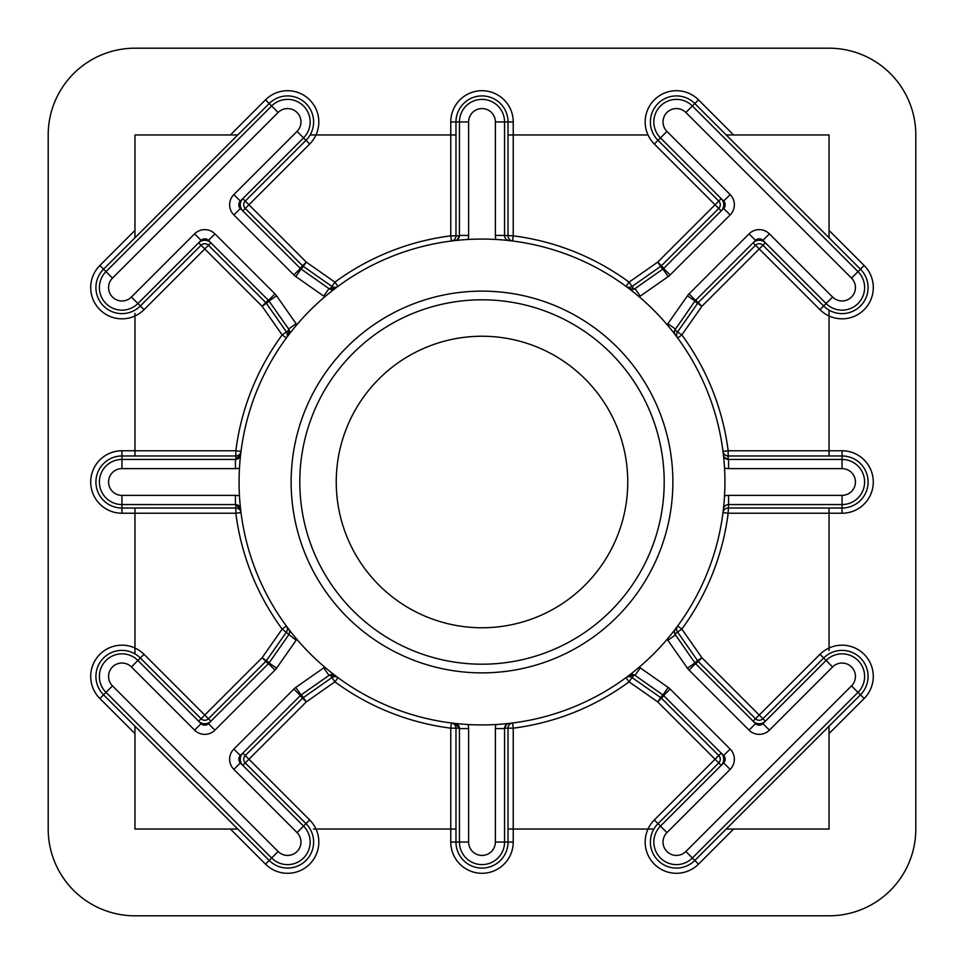 <?xml version="1.0" encoding="UTF-8"?>
<svg xmlns="http://www.w3.org/2000/svg" width="964" height="964" viewBox="0 0 964 964"><rect width="100%" height="100%" fill="white"/><g stroke="black" fill="none" stroke-linecap="round" stroke-linejoin="round"><path stroke-width="1.45" d="M291.128 482A190.872 190.872 0 0 0 482 672.872A190.872 190.872 0 0 0 672.872 482A190.872 190.872 0 0 0 482 291.128A190.872 190.872 0 0 0 291.128 482M664.196 482A182.196 182.196 0 0 1 482 664.196A182.196 182.196 0 0 1 299.804 482A182.196 182.196 0 0 1 482 299.804A182.196 182.196 0 0 1 664.196 482M627.757 482A145.757 145.757 0 0 1 482 627.757A145.757 145.757 0 0 1 336.243 482A145.757 145.757 0 0 1 482 336.243A145.757 145.757 0 0 1 627.757 482M508.028 829.04L653.869 829.04M134.96 508.028L134.96 653.869M829.04 650.555L829.04 513.234L728.157 513.234A248.134 248.134 0 0 1 681.837 629.082L677.644 625.998A5.206 5.206 0 0 0 677.572 632.071L697.623 660.702A5.206 5.206 0 0 0 698.201 661.4L755.547 718.746A5.206 5.206 0 0 0 762.91 718.746L823.654 658.002A26.028 26.028 0 0 1 860.454 658.002A26.028 26.028 0 0 1 860.454 694.815L694.815 860.454A26.028 26.028 0 0 1 650.387 842.054A26.028 26.028 0 0 1 658.002 823.654L718.746 762.91A5.206 5.206 0 0 0 718.746 755.547L715.059 759.234L657.713 701.888L629.082 681.837A248.134 248.134 0 0 1 513.234 728.157L513.234 842.054A31.234 31.234 0 0 1 482 873.288A31.234 31.234 0 0 1 450.766 842.054L450.766 829.04L455.972 829.04M633.987 289.164L634.999 288.61A5.206 5.206 0 0 1 628.865 288.489L633.987 289.164L629.082 282.163L625.998 286.356A5.206 5.206 0 0 0 632.071 286.428L660.702 266.377A5.206 5.206 0 0 0 661.4 265.799L718.746 208.453L654.327 144.034A31.234 31.234 0 0 1 648.025 134.96L513.234 134.96L513.234 235.843A248.134 248.134 0 0 1 629.082 282.163L657.713 262.112L718.746 201.09L658.002 140.346A26.028 26.028 0 0 1 666.449 97.894A26.028 26.028 0 0 1 694.815 103.546L860.454 269.185A26.028 26.028 0 0 1 860.454 305.998A26.028 26.028 0 0 1 823.654 305.998L762.91 245.254A5.206 5.206 0 0 0 755.547 245.254L698.201 302.6A5.206 5.206 0 0 0 697.623 303.298L677.572 331.929A5.206 5.206 0 0 0 677.644 338.002L681.837 334.918A248.134 248.134 0 0 1 728.157 450.766L829.04 450.766L829.04 310.131M134.96 313.445L134.96 450.766L235.843 450.766A248.134 248.134 0 0 1 282.163 334.918L286.428 331.929L266.377 303.298A5.206 5.206 0 0 0 265.799 302.6L208.453 245.254A5.206 5.206 0 0 0 201.09 245.254L140.346 305.998A26.028 26.028 0 0 1 95.918 287.585A26.028 26.028 0 0 1 103.546 269.185L269.185 103.546A26.028 26.028 0 0 1 305.998 103.546A26.028 26.028 0 0 1 305.998 140.346L245.254 201.09A5.206 5.206 0 0 0 245.254 208.453L302.6 265.799A5.206 5.206 0 0 0 303.298 266.377L331.929 286.428A5.206 5.206 0 0 0 338.002 286.356L334.918 282.163A248.134 248.134 0 0 1 450.766 235.843L450.766 134.96L310.131 134.96M313.445 829.04L450.766 829.04L450.766 728.157A248.134 248.134 0 0 1 334.918 681.837L338.002 677.644A5.206 5.206 0 0 0 331.929 677.572L303.298 697.623A5.206 5.206 0 0 0 302.6 698.201L245.254 755.547A5.206 5.206 0 0 0 245.254 762.91L305.998 823.654A26.028 26.028 0 0 1 305.998 860.454A26.028 26.028 0 0 1 269.185 860.454L103.546 694.815A26.028 26.028 0 0 1 111.981 652.363A26.028 26.028 0 0 1 140.346 658.002L201.09 718.746A5.206 5.206 0 0 0 208.453 718.746L265.799 661.4A5.206 5.206 0 0 0 266.377 660.702L286.428 632.071A5.206 5.206 0 0 0 286.356 625.998L282.163 629.082A248.134 248.134 0 0 1 235.843 513.234L121.946 513.234A31.234 31.234 0 0 1 90.712 482A31.234 31.234 0 0 1 121.946 450.766L121.946 455.972L235.843 455.972A5.206 5.206 0 0 0 241 451.417L240.602 454.815L235.421 459.442A5.206 5.206 0 0 0 240.602 454.815M667.196 324.784A14.388 14.388 0 0 1 667.871 323.735L687.44 295.791A14.388 14.388 0 0 1 689.043 293.875L749.064 233.854A14.388 14.388 0 0 1 769.405 233.854L832.595 297.045A13.376 13.376 0 0 0 851.513 297.045A13.376 13.376 0 0 0 851.513 278.126L685.874 112.487A13.376 13.376 0 0 0 663.039 121.946A13.376 13.376 0 0 0 666.955 131.405L730.146 194.595A14.388 14.388 0 0 1 730.146 214.936L670.125 274.957A14.388 14.388 0 0 1 668.209 276.56L640.265 296.129A14.388 14.388 0 0 1 639.216 296.804M640.265 296.129L634.999 288.61L662.943 269.04A5.206 5.206 0 0 0 663.642 268.462L723.651 208.453A5.206 5.206 0 0 0 723.651 201.09L660.461 137.9A22.558 22.558 0 0 1 667.775 101.1A22.558 22.558 0 0 1 692.369 105.992L858.008 271.631A22.558 22.558 0 0 1 858.008 303.54A22.558 22.558 0 0 1 826.1 303.54L762.91 240.349A5.206 5.206 0 0 0 755.547 240.349L695.538 300.358A5.206 5.206 0 0 0 694.96 301.057L674.836 330.013L681.837 334.918L701.888 306.287L694.779 301.31A8.676 8.676 0 0 1 695.755 300.153L701.888 306.287L759.234 248.941L753.101 242.808A8.676 8.676 0 0 1 765.368 242.808L759.234 248.941L819.966 309.673A31.234 31.234 0 0 0 867.696 305.419A31.234 31.234 0 0 0 864.142 265.498L829.04 230.408L829.04 134.96L726.241 134.96M639.216 667.196A14.388 14.388 0 0 1 640.265 667.871L668.209 687.44A14.388 14.388 0 0 1 670.125 689.043L730.146 749.064A14.388 14.388 0 0 1 730.146 769.405L666.955 832.595A13.376 13.376 0 0 0 671.293 854.417A13.376 13.376 0 0 0 685.874 851.513L851.513 685.874A13.376 13.376 0 0 0 851.513 666.955A13.376 13.376 0 0 0 832.595 666.955L769.405 730.146A14.388 14.388 0 0 1 749.064 730.146L689.043 670.125A14.388 14.388 0 0 1 687.44 668.209L667.871 640.265A14.388 14.388 0 0 1 667.196 639.216M726.241 829.04L829.04 829.04L829.04 733.592L864.142 698.502A31.234 31.234 0 0 0 829.04 648.025A31.234 31.234 0 0 0 819.966 654.327L759.234 715.059L765.368 721.192A8.676 8.676 0 0 1 753.101 721.192L759.234 715.059L701.888 657.713L695.755 663.847A8.676 8.676 0 0 1 694.779 662.69L701.888 657.713L681.837 629.082L674.836 633.987L694.96 662.943A5.206 5.206 0 0 0 695.538 663.642L755.547 723.651A5.206 5.206 0 0 0 762.91 723.651L826.1 660.461A22.558 22.558 0 0 1 858.008 660.461A22.558 22.558 0 0 1 858.008 692.369L692.369 858.008A22.558 22.558 0 0 1 653.857 842.054A22.558 22.558 0 0 1 660.461 826.1L723.651 762.91A5.206 5.206 0 0 0 723.651 755.547L663.642 695.538A5.206 5.206 0 0 0 662.943 694.96L634.999 675.39L628.865 675.511A5.206 5.206 0 0 1 634.999 675.39L640.265 667.871M239.47 468.034A14.388 14.388 0 0 1 235.421 468.625L121.946 468.625A13.376 13.376 0 0 0 108.57 482A13.376 13.376 0 0 0 121.946 495.376L235.421 495.376A14.388 14.388 0 0 1 239.47 495.966M235.421 495.376L235.421 504.558A5.206 5.206 0 0 1 240.602 509.185L235.843 504.57L121.946 504.558A22.558 22.558 0 0 1 99.388 482A22.558 22.558 0 0 1 121.946 459.442L235.421 459.442L235.421 468.625M296.804 639.216A14.388 14.388 0 0 1 296.129 640.265L276.56 668.209A14.388 14.388 0 0 1 274.957 670.125L214.936 730.146A14.388 14.388 0 0 1 194.595 730.146L131.405 666.955A13.376 13.376 0 0 0 108.57 676.415A13.376 13.376 0 0 0 112.487 685.874L278.126 851.513A13.376 13.376 0 0 0 297.045 851.513A13.376 13.376 0 0 0 297.045 832.595L233.854 769.405A14.388 14.388 0 0 1 233.854 749.064L293.875 689.043A14.388 14.388 0 0 1 295.791 687.44L323.735 667.871L329.001 675.39A5.206 5.206 0 0 1 335.135 675.511L329.001 675.39L301.057 694.96A5.206 5.206 0 0 0 300.358 695.538L240.349 755.547A5.206 5.206 0 0 0 240.349 762.91L303.54 826.1A22.558 22.558 0 0 1 303.54 858.008A22.558 22.558 0 0 1 271.631 858.008L105.992 692.369A22.558 22.558 0 0 1 113.318 655.568A22.558 22.558 0 0 1 137.9 660.461L201.09 723.651A5.206 5.206 0 0 0 208.453 723.651L268.462 663.642A5.206 5.206 0 0 0 269.04 662.943L288.61 634.999A5.206 5.206 0 0 0 288.489 628.865L290.923 632.01M667.871 323.735L675.39 329.001A5.206 5.206 0 0 0 675.511 335.135M675.511 628.865A5.206 5.206 0 0 0 675.39 634.999L667.871 640.265M721.192 198.632A8.676 8.676 0 0 1 721.192 210.899L718.746 208.453A5.206 5.206 0 0 0 718.746 201.09L721.192 198.632M633.987 674.836L629.082 681.837L625.998 677.644A5.206 5.206 0 0 1 632.071 677.572L660.702 697.623A5.206 5.206 0 0 1 661.4 698.201L718.746 755.547L721.192 753.101A8.676 8.676 0 0 1 721.192 765.368L715.059 759.234L654.327 819.966A31.234 31.234 0 0 0 664.461 870.914A31.234 31.234 0 0 0 698.502 864.142L733.592 829.04M235.843 504.57L235.843 513.234L241 512.583A5.206 5.206 0 0 0 235.843 508.028L121.946 508.028A26.028 26.028 0 0 1 95.918 482A26.028 26.028 0 0 1 121.946 455.972L121.946 468.625M324.784 296.804A14.388 14.388 0 0 1 323.735 296.129L295.791 276.56A14.388 14.388 0 0 1 293.875 274.957L233.854 214.936A14.388 14.388 0 0 1 233.854 194.595L297.045 131.405A13.376 13.376 0 0 0 297.045 112.487A13.376 13.376 0 0 0 278.126 112.487L112.487 278.126A13.376 13.376 0 0 0 116.825 299.949A13.376 13.376 0 0 0 131.405 297.045L194.595 233.854A14.388 14.388 0 0 1 214.936 233.854L274.957 293.875A14.388 14.388 0 0 1 276.56 295.791L296.129 323.735A14.388 14.388 0 0 1 296.804 324.784M290.923 331.99L288.489 335.135A5.206 5.206 0 0 0 288.61 329.001L269.04 301.057A5.206 5.206 0 0 0 268.462 300.358L208.453 240.349A5.206 5.206 0 0 0 201.09 240.349L137.9 303.54A22.558 22.558 0 0 1 99.388 287.585A22.558 22.558 0 0 1 105.992 271.631L271.631 105.992A22.558 22.558 0 0 1 303.54 105.992A22.558 22.558 0 0 1 303.54 137.9L240.349 201.09A5.206 5.206 0 0 0 240.349 208.453L300.358 268.462A5.206 5.206 0 0 0 301.057 269.04L329.001 288.61L335.135 288.489A5.206 5.206 0 0 1 329.001 288.61L323.735 296.129M288.658 334.918L288.61 329.001L296.129 323.735M112.487 278.126L99.858 265.498A31.234 31.234 0 0 0 134.96 315.975A31.234 31.234 0 0 0 144.034 309.673L204.766 248.941L198.632 242.808A8.676 8.676 0 0 1 210.899 242.808L204.766 248.941L262.112 306.287L268.245 300.153A8.676 8.676 0 0 1 269.221 301.31L262.112 306.287L282.163 334.918L286.356 338.002A5.206 5.206 0 0 0 286.428 331.929L289.164 330.013M724.928 482A242.928 242.928 0 0 0 482 239.072A242.928 242.928 0 0 0 239.072 482A242.928 242.928 0 0 0 482 724.928A242.928 242.928 0 0 0 724.928 482M663.847 268.245A8.676 8.676 0 0 1 662.69 269.221L657.713 262.112L663.847 268.245M662.69 694.779A8.676 8.676 0 0 1 663.847 695.755L657.713 701.888L662.69 694.779M134.96 726.241L134.96 733.592L99.858 698.502A31.234 31.234 0 0 1 134.96 648.025A31.234 31.234 0 0 1 144.034 654.327L204.766 715.059L198.632 721.192A8.676 8.676 0 0 0 210.899 721.192L204.766 715.059L262.112 657.713L269.221 662.69A8.676 8.676 0 0 1 268.245 663.847L262.112 657.713L282.163 629.082L296.129 640.265M300.153 695.755A8.676 8.676 0 0 1 301.31 694.779L306.287 701.888L300.153 695.755M242.808 765.368A8.676 8.676 0 0 1 242.808 753.101L248.941 759.234L242.808 765.368M134.96 915.8L829.04 915.8A86.76 86.76 0 0 0 915.8 829.04L915.8 134.96A86.76 86.76 0 0 0 829.04 48.2L134.96 48.2A86.76 86.76 0 0 0 48.2 134.96L48.2 829.04A86.76 86.76 0 0 0 134.96 915.8M237.759 134.96L134.96 134.96L134.96 237.759M134.96 733.592L134.96 829.04L237.759 829.04M829.04 455.972L829.04 450.766L842.054 450.766A31.234 31.234 0 0 1 873.288 482A31.234 31.234 0 0 1 842.054 513.234L829.04 513.234L829.04 508.028M829.04 237.759L829.04 230.408M455.972 134.96L450.766 134.96L450.766 121.946A31.234 31.234 0 0 1 482 90.712A31.234 31.234 0 0 1 513.234 121.946L513.234 134.96L508.028 134.96M829.04 733.592L829.04 726.241M121.946 450.766L134.96 450.766L134.96 455.972M230.408 134.96L265.498 99.858A31.234 31.234 0 0 1 315.975 134.96A31.234 31.234 0 0 1 309.673 144.034L248.941 204.766L242.808 198.632A8.676 8.676 0 0 0 242.808 210.899L248.941 204.766L306.287 262.112L301.31 269.221A8.676 8.676 0 0 1 300.153 268.245L306.287 262.112L334.918 282.163L330.013 289.164M457.454 239.518L459.43 235.843L450.766 235.843L451.417 241A5.206 5.206 0 0 0 455.972 235.843L455.972 121.946A26.028 26.028 0 0 1 482 95.918A26.028 26.028 0 0 1 508.028 121.946L508.028 235.843A5.206 5.206 0 0 0 512.583 241L513.234 235.843L504.558 235.421A5.206 5.206 0 0 0 509.185 240.602M495.966 239.47A14.388 14.388 0 0 1 495.376 235.421L495.376 121.946A13.376 13.376 0 0 0 482 108.57A13.376 13.376 0 0 0 468.625 121.946L468.625 235.421A14.388 14.388 0 0 1 468.034 239.47M459.43 235.843L459.442 121.946A22.558 22.558 0 0 1 482 99.388A22.558 22.558 0 0 1 504.558 121.946L504.558 235.421L495.376 235.421M454.815 240.602A5.206 5.206 0 0 0 459.442 235.421L468.625 235.421M506.546 724.482L504.57 728.157L513.234 728.157L512.583 723A5.206 5.206 0 0 0 508.028 728.157L508.028 842.054A26.028 26.028 0 0 1 482 868.082A26.028 26.028 0 0 1 455.972 842.054L455.972 728.157A5.206 5.206 0 0 0 451.417 723L450.766 728.157L459.43 728.157L454.815 723.398A5.206 5.206 0 0 1 459.442 728.579L459.43 728.157M724.482 457.454L728.157 459.43L728.157 450.766L723 451.417A5.206 5.206 0 0 0 728.157 455.972L842.054 455.972A26.028 26.028 0 0 1 868.082 482A26.028 26.028 0 0 1 842.054 508.028L728.157 508.028A5.206 5.206 0 0 0 723 512.583L728.157 513.234L728.579 504.558A5.206 5.206 0 0 0 723.398 509.185M323.735 667.871A14.388 14.388 0 0 1 324.784 667.196M468.034 724.53A14.388 14.388 0 0 1 468.625 728.579L468.625 842.054A13.376 13.376 0 0 0 482 855.43A13.376 13.376 0 0 0 495.376 842.054L495.376 728.579A14.388 14.388 0 0 1 495.966 724.53M504.57 728.157L504.558 842.054A22.558 22.558 0 0 1 482 864.612A22.558 22.558 0 0 1 459.442 842.054L459.442 728.579L468.625 728.579M724.53 495.966A14.388 14.388 0 0 1 728.579 495.376L842.054 495.376A13.376 13.376 0 0 0 855.43 482A13.376 13.376 0 0 0 842.054 468.625L728.579 468.625A14.388 14.388 0 0 1 724.53 468.034M728.157 459.43L842.054 459.442A22.558 22.558 0 0 1 864.612 482A22.558 22.558 0 0 1 842.054 504.558L728.579 504.558L728.579 495.376M509.185 723.398A5.206 5.206 0 0 0 504.558 728.579L495.376 728.579M723.398 454.815A5.206 5.206 0 0 0 728.579 459.442L728.579 468.625M278.126 851.513L265.498 864.142A31.234 31.234 0 0 0 315.975 829.04A31.234 31.234 0 0 0 309.673 819.966L248.941 759.234L306.287 701.888L334.918 681.837L330.013 674.836M685.874 112.487L698.502 99.858L733.592 134.96M648.025 134.96A31.234 31.234 0 0 1 698.502 99.858M654.327 144.034L666.955 131.405M723.651 201.09L730.146 194.595M723.651 755.547L730.146 749.064M698.502 864.142L685.874 851.513M121.946 513.234L121.946 495.376M99.858 698.502L112.487 685.874M144.034 309.673L131.405 297.045M99.858 265.498L134.96 230.408M265.498 864.142L230.408 829.04M265.498 99.858L278.126 112.487M309.673 144.034L297.045 131.405M450.766 121.946L468.625 121.946M513.234 121.946L495.376 121.946M269.04 301.057L276.56 295.791M268.462 300.358L274.957 293.875M208.453 240.349L214.936 233.854M201.09 240.349L194.595 233.854M240.349 201.09L233.854 194.595M240.349 208.453L233.854 214.936M300.358 268.462L293.875 274.957M301.057 269.04L295.791 276.56M309.673 819.966L297.045 832.595M144.034 654.327L131.405 666.955M241 451.417L235.843 450.766L235.843 459.43M819.966 654.327L832.595 666.955M864.142 698.502L851.513 685.874M654.327 819.966L666.955 832.595M513.234 842.054L495.376 842.054M450.766 842.054L468.625 842.054M864.142 265.498L851.513 278.126M819.966 309.673L832.595 297.045M842.054 450.766L842.054 468.625M842.054 513.234L842.054 495.376M301.057 694.96L295.791 687.44M300.358 695.538L293.875 689.043M240.349 755.547L233.854 749.064M240.349 762.91L233.854 769.405M201.09 723.651L194.595 730.146M208.453 723.651L214.936 730.146M268.462 663.642L274.957 670.125M269.04 662.943L276.56 668.209M694.96 662.943L687.44 668.209M695.538 663.642L689.043 670.125M755.547 723.651L749.064 730.146M762.91 723.651L769.405 730.146M723.651 762.91L730.146 769.405M663.642 695.538L670.125 689.043M662.943 694.96L668.209 687.44M662.943 269.04L668.209 276.56M663.642 268.462L670.125 274.957M723.651 208.453L730.146 214.936M762.91 240.349L769.405 233.854M755.547 240.349L749.064 233.854M695.538 300.358L689.043 293.875M694.96 301.057L687.44 295.791"/></g></svg>
